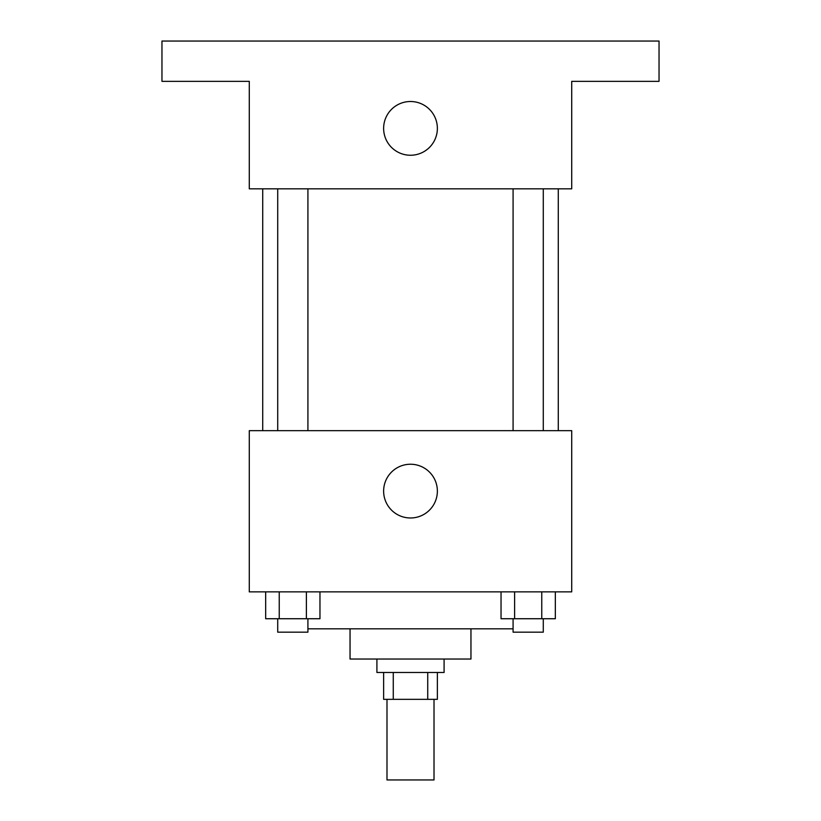 <?xml version="1.0" encoding="UTF-8"?>
<svg xmlns="http://www.w3.org/2000/svg" width="821" height="821" viewBox="0 0 821 821"><rect width="100%" height="100%" fill="white"/><g stroke="black" fill="none" stroke-linecap="round" stroke-linejoin="round"><path stroke-width="1.23" d="M386.989 699.338L386.989 779.95L434.011 779.95L434.011 699.338M427.731 672.471L427.731 699.338L383.633 699.338L383.633 672.471M427.731 699.338L437.367 699.338L437.367 672.471M444.089 659.037L444.089 672.471L376.911 672.471L376.911 659.037M393.269 672.471L393.269 699.338M470.956 628.814L470.956 659.037L350.044 659.037L350.044 628.814M513.084 628.814L307.916 628.814M571.714 591.869L249.286 591.869L249.286 430.656L571.714 430.656L571.714 591.869M437.367 491.112A26.867 26.867 0 0 1 397.066 514.377A26.867 26.867 0 0 1 397.066 467.837A26.867 26.867 0 0 1 437.367 491.112M558.28 188.83L558.28 430.656M513.084 430.656L513.084 188.83M307.916 188.83L307.916 430.656M571.714 188.83L249.286 188.83L249.286 81.351L161.963 81.351L161.963 41.05L659.037 41.05L659.037 81.351L571.714 81.351L571.714 188.83M437.367 128.374A26.867 26.867 0 0 1 397.066 151.649A26.867 26.867 0 0 1 397.066 105.109A26.867 26.867 0 0 1 437.367 128.374M555.335 591.869L555.335 618.736L501.036 618.736L501.036 591.869M541.757 591.869L541.757 618.736M514.613 591.869L514.613 618.736M543.286 618.736L543.286 632.17L513.084 632.17L513.084 618.736M319.964 591.869L319.964 618.736L265.665 618.736L265.665 591.869M306.387 591.869L306.387 618.736M279.243 591.869L279.243 618.736M307.916 618.736L307.916 632.17L277.714 632.17L277.714 618.736M262.72 188.83L262.72 430.656M543.286 430.656L543.286 188.83M277.714 188.83L277.714 430.656"/></g></svg>
